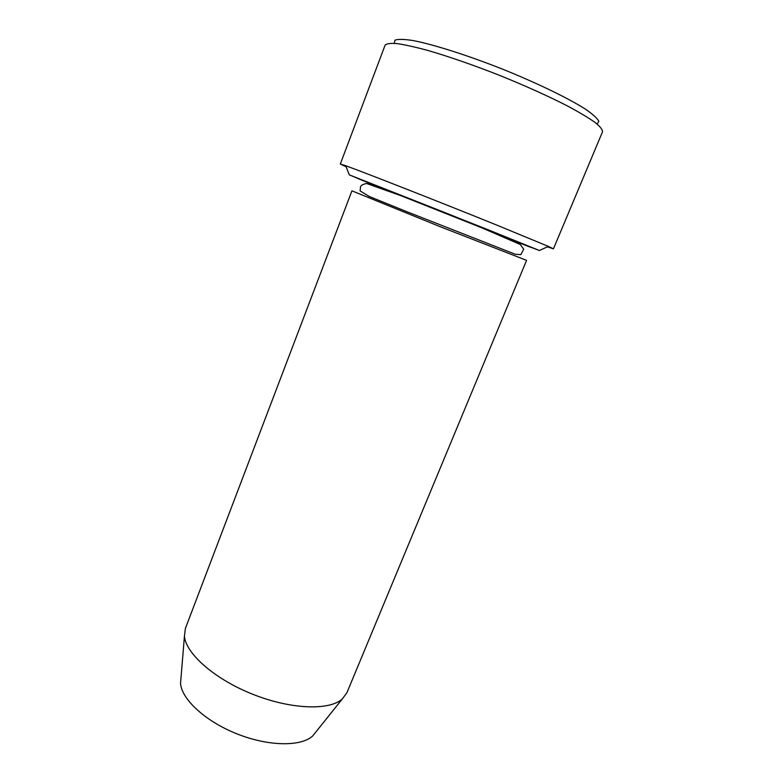 <?xml version="1.0" encoding="UTF-8"?>
<svg xmlns="http://www.w3.org/2000/svg" width="783" height="783" viewBox="0 0 783 783"><rect width="100%" height="100%" fill="white"/><g stroke="black" fill="none" stroke-linecap="round" stroke-linejoin="round"><path stroke-width="1.17" d="M506.131 237.875L539.428 250.511L489.522 230.329L349.345 174.873L382.221 188.566M181.039 677.412L180.54 683.412C181.636 699.336 205.489 721.397 236.975 733.877C268.432 746.444 300.926 746.806 312.671 735.991L316.43 731.293M185.375 628.475L184.436 636.197C185.816 653.668 214.708 679.194 252.743 694.267C290.738 709.447 329.271 710.758 342.269 699.004L346.898 692.749L526.577 260.348L438.999 226.228L351.929 190.837L185.375 628.475M547.366 246.851L553.444 248.828L548.364 246.391L495.473 224.564C438.999 201.701 361.942 171.477 345.685 165.732L340.311 164.019L346.086 166.759M340.311 164.019L385.07 45.248C386.489 43.623 390.511 43.075 397.138 43.603C405.251 44.797 415.665 47.137 428.389 50.601C449.432 56.758 473.01 64.95 499.104 75.178C525.099 85.69 547.855 95.927 567.381 105.911C579.009 112.135 588.18 117.597 594.894 122.305C600.072 126.464 602.616 129.626 602.528 131.789L553.444 248.828M394.231 43.329L395.014 40.129C398.195 39.023 404.263 39.179 413.209 40.579C433.332 44.455 466.717 55.016 501.649 68.787C536.502 82.783 568.008 98.051 585.293 109.062C592.76 114.191 597.272 118.253 598.819 121.238L597.194 124.096M384.805 189.525L358.203 178.671L367.491 182.048L444.49 212.428L521.321 243.259L530.375 247.183L503.586 236.799M312.671 735.991L342.269 699.004M180.54 683.412L184.436 636.197M406.857 211.713L515.234 254.23L520.842 254.641L523.69 249.209L520.245 244.482L481.819 227.824L400.514 195.535L366.601 183.496C362.451 184.328 360.395 185.659 360.444 187.489L360.111 190.905L369.253 196.474L406.857 211.713M539.428 250.511L548.364 246.391M349.345 174.873L345.685 165.732"/></g></svg>
